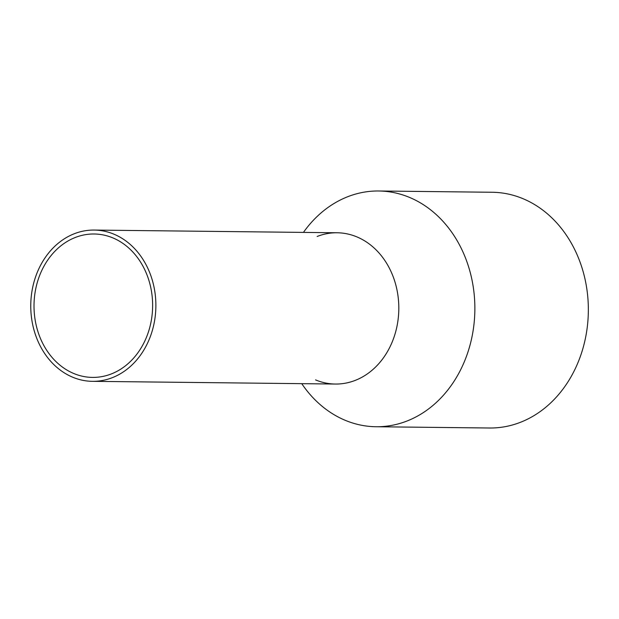 <?xml version="1.0" encoding="UTF-8"?>
<svg xmlns="http://www.w3.org/2000/svg" width="619" height="619" viewBox="0 0 619 619"><rect width="100%" height="100%" fill="white"/><g stroke="black" fill="none" stroke-linecap="round" stroke-linejoin="round"><path stroke-width="0.93" d="M50.874 361.488A75.642 62.558 -89.4 0 0 92.479 381.335A75.642 62.558 -89.4 0 0 151.431 333.424A75.642 62.558 -89.4 0 0 135.77 249.914A75.642 62.558 -89.4 0 0 94.165 230.067A75.642 62.558 -89.4 0 0 35.213 277.97A75.642 62.558 -89.4 0 0 50.874 361.488M92.479 381.335L335.413 384.043A75.642 62.558 -89.4 0 0 394.365 336.132A75.642 62.558 -89.4 0 0 378.704 252.622A75.642 62.558 -89.4 0 0 337.1 232.775L94.165 230.067M53.079 358.587A71.711 59.308 -89.4 0 0 92.517 377.404A71.711 59.308 -89.4 0 0 148.413 331.985A71.711 59.308 -89.4 0 0 133.565 252.815A71.711 59.308 -89.4 0 0 94.119 233.997A71.711 59.308 -89.4 0 0 38.231 279.417A71.711 59.308 -89.4 0 0 53.079 358.587M317.152 236.481A75.642 62.558 90.6 0 1 378.704 252.622A75.642 62.558 90.6 0 1 389.869 347.112A75.642 62.558 90.6 0 1 315.558 379.896M303.442 232.396A117.881 97.5 90.6 0 1 378.689 190.992A117.881 97.5 90.6 0 1 443.529 221.935A117.881 97.5 90.6 0 1 467.933 352.079A117.881 97.5 90.6 0 1 376.058 426.739A117.881 97.5 90.6 0 1 311.225 395.804A117.881 97.5 90.6 0 1 301.763 383.672M376.058 426.739L489.536 428.008A117.881 97.5 -89.4 0 0 581.411 353.341A117.881 97.5 -89.4 0 0 556.999 223.196A117.881 97.5 -89.4 0 0 492.167 192.261L378.689 190.992"/></g></svg>
